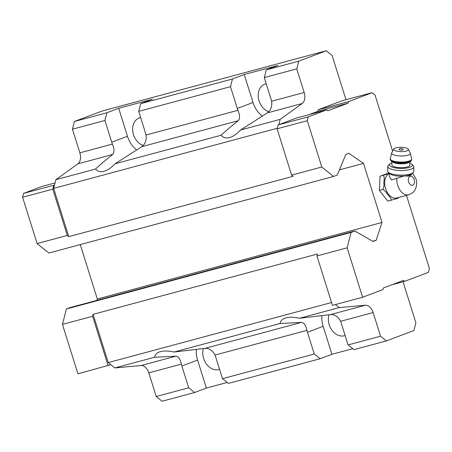 <?xml version="1.0" encoding="UTF-8"?>
<svg xmlns="http://www.w3.org/2000/svg" width="452" height="452" viewBox="0 0 452 452"><rect width="100%" height="100%" fill="white"/><g stroke="black" fill="none" stroke-linecap="round" stroke-linejoin="round"><path stroke-width="0.68" d="M412.032 173.415C411.32 175.5 409.054 176.353 405.235 175.986L403.534 176.139L391.449 180.026L389.245 176.037L389.291 173.189M396.811 178.517A12.803 8.221 -105.1 0 0 408.704 194.789L396.63 198.038A12.803 8.221 -105.1 0 1 385.522 188.36A12.803 8.221 -105.1 0 1 389.285 173.557M266.268 69.896L264.29 77.597L271.104 99.355A22.832 17.47 69.3 0 1 271.629 101.248C272.257 106.469 270.833 110.344 267.358 112.893L240.571 130.018C237.294 133.532 234.063 135.911 230.865 137.148C226.729 138.645 223.469 138.018 221.084 135.261C225.011 131.543 230.729 126.696 238.244 120.718C240.068 118.616 239.972 115.141 237.95 110.311A22.832 17.47 69.3 0 1 237.3 108.446L230.48 86.688L138.724 111.367L140.708 103.661L232.464 78.987L244.244 74.523L278.053 65.433L266.268 69.896L298.744 61.161L326.242 50.754L332.118 55.483L345.978 99.711M230.48 86.688L232.464 78.987M138.724 111.367L145.544 133.125A22.832 17.47 69.3 0 1 146.069 135.018C146.697 140.233 145.273 144.115 141.792 146.657L115.006 163.788C111.734 167.302 108.497 169.681 105.299 170.918C101.169 172.415 97.909 171.783 95.525 169.031C99.446 165.308 105.169 160.466 112.684 154.488C114.509 152.38 114.407 148.911 112.39 144.075A22.832 17.47 69.3 0 1 111.74 142.216L104.92 120.458L106.898 112.757L118.684 108.294L152.488 99.203L140.708 103.661M111.74 142.216L127.453 136.272A22.832 17.47 -110.7 0 0 136.764 149.985M264.29 77.597L296.766 68.862L298.744 61.161M237.3 108.446L253.013 102.502A22.832 17.47 -110.7 0 0 262.329 116.215M154.516 357.272L114.876 367.934L141.064 365.538A9.786 6.283 -105.1 0 1 148.81 372.883L156.217 396.517L162.093 401.246L194.569 392.511L188.693 387.782L181.873 366.024A22.832 17.47 69.3 0 1 181.348 364.131C180.269 359.086 178.45 356.436 175.885 356.176L154.516 357.272C154.9 354.854 156.488 353.102 159.273 352.018C162.986 350.684 167.895 350.69 174.003 352.035L204.999 348.345C209.225 348.17 212.57 350.413 215.028 355.074A22.832 17.47 69.3 0 1 215.683 356.933L222.497 378.691L314.259 354.012L307.439 332.254A22.832 17.47 69.3 0 1 306.914 330.361C305.834 325.316 304.01 322.666 301.45 322.406L280.076 323.508C280.466 321.084 282.054 319.332 284.833 318.253C288.545 316.914 293.455 316.92 299.563 318.264L330.565 314.575C334.785 314.394 338.13 316.637 340.593 321.304A22.832 17.47 69.3 0 1 341.243 323.163L348.063 344.921L380.539 336.186L373.132 312.552A9.786 6.283 -105.1 0 0 365.385 305.213L339.198 307.609L335.424 304.563M222.497 378.691L228.373 383.42L320.135 358.747L314.259 354.012M348.063 344.921L353.939 349.65L386.415 340.921L380.539 336.186M240.571 130.018L280.206 119.362L302.179 103.525A9.786 6.283 -105.1 0 0 304.173 92.502L296.766 68.862M115.006 163.788L221.084 135.261M326.242 50.754L101.92 111.079L74.422 121.486L72.444 129.193L79.851 152.827A9.786 6.283 -105.1 0 1 77.857 163.856L112.684 154.488M174.003 352.035L280.076 323.508M114.876 367.934L108.237 362.589L331.548 302.535M406.489 195.388L429.4 268.499L428.411 272.347L404.743 281.308L403.568 280.359L383.341 288.014L382.946 289.557L362.617 297.252L347.13 247.826L351.091 232.418L354.82 231.006L373.103 241.47L376.132 240.328L382.019 222.452L363.51 163.392L348.854 153.29L345.831 154.437L337.288 175.054L333.553 176.466L321.801 167.008L291.619 175.127L293.088 176.308L68.766 236.639L53.647 188.394L55.884 179.687L77.857 163.856M403.031 281.765L415.891 322.807L413.908 330.514L386.415 340.921M227.175 382.454L206.355 388.053L197.586 360.074A22.832 17.47 -110.7 0 1 196.366 349.317M194.569 392.511L206.355 388.053M352.735 348.684L331.915 354.283L323.152 326.31A22.832 17.47 -110.7 0 1 321.926 315.547M320.135 358.747L331.915 354.283M156.217 396.517L188.693 387.782M299.563 318.264L339.198 307.609M108.237 362.589L93.118 314.349L317.44 254.018L316.948 255.945L347.13 247.826M110.825 364.668L77.93 373.815L62.444 324.389L66.399 308.982L351.091 232.418M62.444 324.389L92.626 316.27L93.118 314.349M66.399 308.982L70.133 307.569L354.82 231.006M372.714 241.249L376.132 240.328M96.881 300.377L97.327 299.015L382.019 222.452M339.435 169.867L363.51 163.392M97.327 299.015L80.27 244.583M68.766 236.639L67.297 235.452L37.115 243.571L48.867 253.03L333.553 176.466M53.647 188.394L277.245 128.261M55.884 179.687L95.525 169.031M291.619 175.127L277.104 128.809L278.093 124.961L278.839 124.679L280.206 119.362M72.444 129.193L104.92 120.458M74.422 121.486L106.898 112.757M278.839 124.679L296.455 118.006L326.643 109.892L327.819 110.836L348.046 103.18L317.863 111.299L318.259 109.757L341.921 100.802L372.103 92.683L375.041 95.044L392.624 151.149M309.151 114.593L317.863 111.299M108.113 365.696L92.626 316.27M67.297 235.452L52.782 189.139L53.771 185.286L54.517 185.004M37.115 243.571L22.6 197.258L52.782 189.139M22.6 197.258L23.589 193.405L53.771 185.286M23.589 193.405L41.951 186.456L55.054 182.93M54.647 183.037L55.065 182.879M362.617 297.252L332.435 305.366L316.948 255.945M404.743 281.308L392.048 284.72M321.801 167.008L307.287 120.695L277.104 128.809M307.287 120.695L308.275 116.842L278.093 124.961M308.275 116.842L326.643 109.892M348.046 103.18L348.441 101.638L318.259 109.757M348.441 101.638L372.103 92.683M380.042 176.257L388.963 172.884A13.498 8.667 -105.1 0 0 386.957 174.133L380.042 176.257L379.403 190.411L387.833 201.123L391.494 200.14L390.031 197.038A13.498 8.667 -105.1 0 1 386.144 192.094L383.059 189.428L384.042 185.393A13.498 8.667 -105.1 0 1 384.336 178.873L383.697 175.274M328.988 314.75A14.679 11.227 -110.7 0 0 332.243 330.57A14.679 11.227 -110.7 0 0 345.119 335.537M203.428 348.52A14.679 11.227 -110.7 0 0 206.683 364.335A14.679 11.227 -110.7 0 0 219.559 369.301M140.674 117.576A14.679 11.227 -110.7 0 0 139.967 117.735A14.679 11.227 -110.7 0 0 139.159 118A14.679 11.227 -110.7 0 0 132.826 131.758A14.679 11.227 -110.7 0 0 143.188 145.471M127.453 136.272L118.684 108.294M266.234 83.812A14.679 11.227 -110.7 0 0 265.533 83.97A14.679 11.227 -110.7 0 0 264.719 84.23A14.679 11.227 -110.7 0 0 258.386 97.988A14.679 11.227 -110.7 0 0 268.748 111.7M253.013 102.502L244.244 74.523M398.924 197.422A13.498 8.667 -105.1 0 1 394.749 198.999L391.494 200.14M383.059 189.428L379.403 190.411M409.828 163.082A11.413 3.379 -179.1 0 1 411.732 164.189L413.269 165.686A13.046 3.859 -179.1 0 1 413.846 166.844L413.778 171.466A13.046 3.859 -179.1 0 1 413.67 171.946A13.046 3.859 -179.1 0 1 413.122 172.647L411.546 174.037A11.413 3.379 -179.1 0 1 405.235 175.986M403.534 176.139A11.413 3.379 -179.1 0 1 389.844 173.709L388.313 172.274A13.046 3.859 -179.1 0 1 387.692 171.071L387.759 166.455A13.046 3.859 -179.1 0 1 388.375 165.308L389.952 163.867A11.413 3.379 -179.1 0 1 391.714 162.878A11.413 3.379 -179.1 0 1 391.89 162.816M403.088 149.267A2.158 0.638 -179.1 0 1 401.054 150.098A2.158 0.638 -179.1 0 1 399.048 149.211A3.26 3.26 0 0 1 403.088 149.267M395.206 148.075A7.339 2.17 -179.1 0 1 402.851 147.38A7.339 2.17 -179.1 0 1 408.314 149.228A7.339 2.17 -179.1 0 1 401.031 151.635A7.339 2.17 -179.1 0 1 393.822 149.013A7.339 2.17 -179.1 0 1 395.206 148.075M409.845 161.856L409.794 165.172A8.967 2.655 -179.1 0 1 400.788 167.692A8.967 2.655 -179.1 0 1 391.861 164.901L391.912 161.59M411.732 164.189A11.413 3.379 -179.1 0 1 400.777 168.415A11.413 3.379 -179.1 0 1 389.952 163.867M413.846 166.844A13.046 3.859 -179.1 0 1 400.749 170.511A13.046 3.859 -179.1 0 1 387.759 166.455M413.122 172.647A13.046 3.859 -179.1 0 1 400.675 175.127A13.046 3.859 -179.1 0 1 388.313 172.274M414.213 179.749A4.65 2.983 -105.1 0 1 411.218 185.173A4.65 2.983 -105.1 0 1 408.811 177.5A4.65 2.983 -105.1 0 1 414.213 179.749M141.064 365.538L175.885 356.176M148.81 372.883L181.348 364.131M215.028 355.074L306.914 330.361M204.999 348.345L301.45 322.406M267.358 112.893L302.179 103.525M141.792 146.657L238.244 120.718M271.629 101.248L304.173 92.502M146.069 135.018L237.95 110.311M79.851 152.827L112.39 144.075M340.593 321.304L373.132 312.552M330.565 314.575L365.385 305.213M307.439 332.254L323.152 326.31M181.873 366.024L197.586 360.074M408.314 149.228L410.235 152.917A9.339 2.763 -179.1 0 1 400.964 155.98A9.339 2.763 -179.1 0 1 391.788 152.64L390.149 159.268A10.763 3.187 -179.1 0 0 400.867 162.613A10.763 3.187 -179.1 0 0 411.676 159.59L411.128 160.923C410.489 161.11 411.1 162.906 400.896 163.302C395.025 162.827 391.856 162.149 391.387 161.268L390.149 159.268M410.235 152.917L411.682 159.036A10.763 3.187 -179.1 0 1 400.873 162.059A10.763 3.187 -179.1 0 1 390.161 158.714M409.467 162.036A8.967 2.655 -179.1 0 1 400.845 163.799A8.967 2.655 -179.1 0 1 392.285 161.776M408.704 194.789C415.467 191.817 414.857 189.704 416.009 187.62C416.863 183.891 416.846 180.992 415.959 178.93L412.546 173.156M393.822 149.013L391.788 152.64M411.682 159.036L411.676 159.59"/></g></svg>

